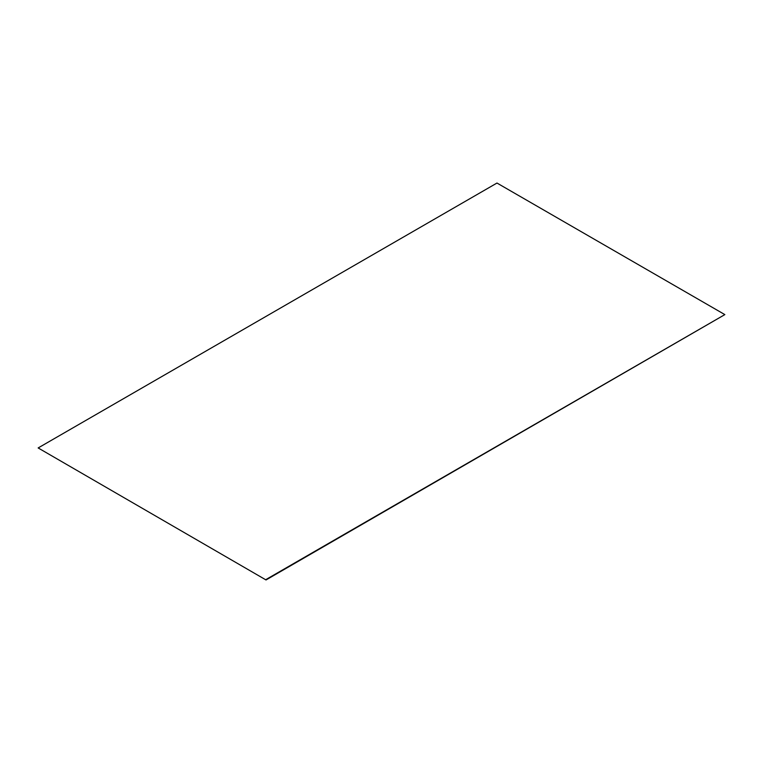<?xml version="1.0" encoding="UTF-8"?>
<svg xmlns="http://www.w3.org/2000/svg" width="763" height="763" viewBox="0 0 763 763"><rect width="100%" height="100%" fill="white"/><g stroke="black" fill="none" stroke-linecap="round" stroke-linejoin="round"><path stroke-width="1.14" d="M266.02 579.956L724.85 314.604L496.98 183.044L38.15 447.948L266.02 579.956L38.15 447.948M724.85 314.604L266.02 579.508"/></g></svg>
